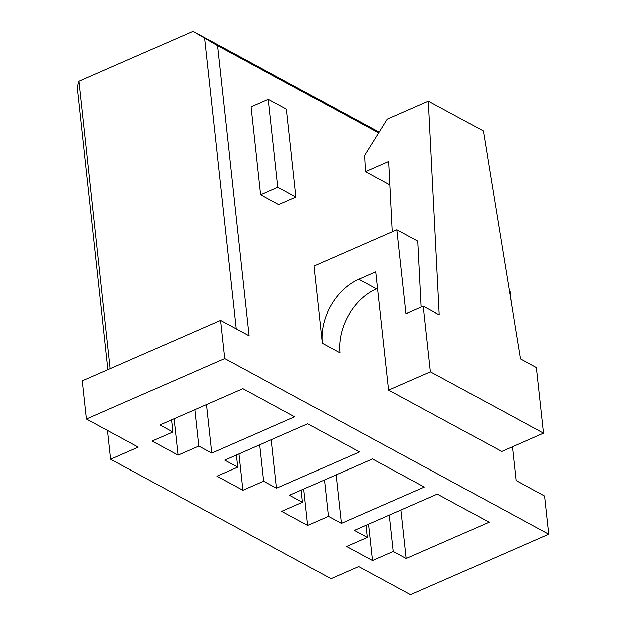 <?xml version="1.0" encoding="UTF-8"?>
<svg xmlns="http://www.w3.org/2000/svg" width="626" height="626" viewBox="0 0 626 626"><rect width="100%" height="100%" fill="white"/><g stroke="black" fill="none" stroke-linecap="round" stroke-linejoin="round"><path stroke-width="0.94" d="M388.605 390.131L430.398 371.836L543.532 433.169L501.739 451.456L388.605 390.131L375.749 271.848L358.792 279.266A52.083 38.217 -61.5 0 0 322.296 343.228L313.916 266.073L396.868 229.773L417.808 241.127L421.165 307.131M378.683 132.986L217.543 45.635L249.07 335.802L220.548 320.348L224.695 358.526L548.775 534.205L410.531 594.7L358.675 566.593L331.029 578.69L110.645 459.226L107.523 430.445M512.444 446.776L516.114 480.565L544.628 496.027L548.775 534.205M260.58 194.725L278.726 204.569L296.012 197.002L286.473 109.19L268.319 99.354L277.866 187.166L260.58 194.725L251.042 106.913L268.319 99.354M237.677 467.145L216.94 476.214L242.865 490.268L263.609 481.198L276.567 488.225L359.52 451.925L307.663 423.818L224.718 460.118L237.677 467.145L236.362 455.016M242.865 490.268L238.913 453.897M263.609 481.198L259.657 444.828M276.567 488.225L271.301 439.726M224.695 358.526L86.443 419.021L138.299 447.128L110.645 459.226M489.149 522.194L437.3 494.086L354.347 530.386L367.313 537.413L346.577 546.49L372.501 560.544L393.238 551.467L406.204 558.494L489.149 522.194M424.334 487.059L372.478 458.952L289.533 495.252L302.491 502.279L281.755 511.348L307.687 525.41L328.423 516.333L341.381 523.359L424.334 487.059M294.705 416.791L242.849 388.683L159.896 424.976L172.862 432.003L152.126 441.08L178.05 455.133L198.786 446.056L211.752 453.091L294.705 416.791M379.16 132.211L193.004 31.3L78.946 81.208L77.225 87.045L107.922 369.63M86.443 419.021L82.296 380.843L220.548 320.348M217.543 45.635L193.004 31.3M367.313 537.413L365.991 525.292M372.501 560.544L368.55 524.173M393.238 551.467L389.286 515.096M406.204 558.494L400.93 510.002M302.491 502.279L301.176 490.15M307.687 525.41L303.735 489.039M328.423 516.333L324.471 479.962M341.381 523.359L336.115 474.868M204.616 38.217L236.19 328.822M110.176 368.644L78.946 81.208M211.752 453.091L206.486 404.592M198.786 446.056L194.835 409.686M178.05 455.133L174.098 418.763M172.862 432.003L171.547 419.882M277.866 187.166L296.012 197.002M509.361 290.761L510.002 291.106L511.168 301.826M377.548 288.375L376.469 288.852A52.083 38.217 118.5 0 0 339.973 352.814L322.296 343.228M430.398 371.836L423.27 306.208L405.992 313.767L396.868 229.773M392.267 231.784L388.691 161.398L365.459 171.563L364.645 155.483L387.267 119.23L428.356 101.248L439.225 314.855L423.27 306.208M543.532 433.169L536.404 367.532L520.456 358.886L483.366 131.061L428.356 101.248M365.459 171.563L389.881 184.795M358.792 279.266L376.469 288.852"/></g></svg>
